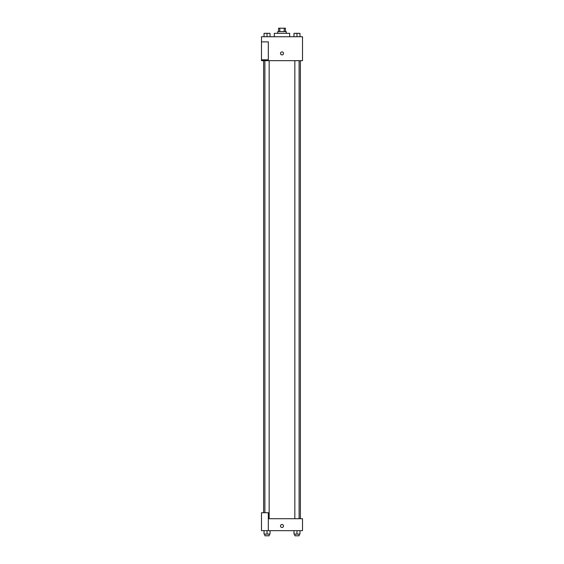 <?xml version="1.0" encoding="UTF-8"?>
<svg xmlns="http://www.w3.org/2000/svg" width="564" height="564" viewBox="0 0 564 564"><rect width="100%" height="100%" fill="white"/><g stroke="black" fill="none" stroke-linecap="round" stroke-linejoin="round"><path stroke-width="0.85" d="M279.807 31.619L279.807 28.2L278.581 28.2L278.581 31.619M279.807 28.2L285.419 28.2L285.419 31.619M284.193 31.619L284.193 28.2M277.728 33.325L277.728 31.619L286.272 31.619L286.272 33.325M289.692 36.745L289.692 33.325L274.308 33.325L274.308 36.745M261.492 36.745L302.508 36.745L302.508 60.672L261.492 60.672L261.492 59.819L268.33 59.819L268.33 41.87L261.492 41.87L261.492 36.745M280.505 53.411A1.495 1.495 0 0 1 282.747 52.114A1.495 1.495 0 0 1 282.747 54.708A1.495 1.495 0 0 1 280.505 53.411M261.492 41.87L261.492 59.819M268.33 518.711L302.508 518.711L302.508 530.675L261.492 530.675L261.492 512.725L268.33 512.725L268.33 530.675M280.505 525.972A1.495 1.495 0 0 1 282.747 524.675A1.495 1.495 0 0 1 282.747 527.269A1.495 1.495 0 0 1 280.505 525.972M293.978 530.675L293.978 534.094L299.963 534.094L299.963 530.675L299.963 534.094M296.974 534.094L296.974 530.675M299.11 534.094L299.11 535.8L294.838 535.8L294.838 534.094M264.037 530.675L264.037 534.094L270.022 534.094L270.022 530.675L270.022 534.094M267.026 534.094L267.026 530.675M269.162 534.094L269.162 535.8L264.89 535.8L264.89 534.094M293.978 36.745L293.978 33.325L299.963 33.325L299.963 36.745L299.963 33.325M296.974 36.745L296.974 33.325L294.838 33.311M299.11 33.325L296.974 33.311M264.037 36.745L264.037 33.325L270.022 33.325L270.022 36.745L270.022 33.325M267.026 36.745L267.026 33.325L264.89 33.311M269.162 33.325L267.026 33.311M300.386 518.711L300.386 60.672M263.614 512.725L263.614 60.672M294.838 60.672L294.838 518.711M299.11 60.672L299.11 518.711M269.162 518.711L269.162 60.672M264.89 512.725L264.89 60.672"/></g></svg>
